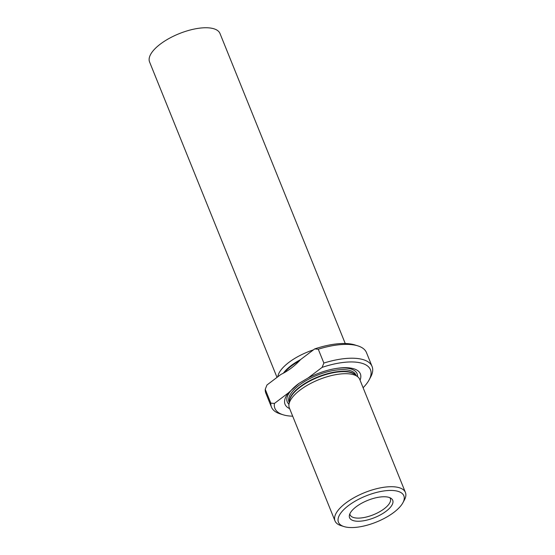 <?xml version="1.0" encoding="UTF-8"?>
<svg xmlns="http://www.w3.org/2000/svg" width="555" height="555" viewBox="0 0 555 555"><rect width="100%" height="100%" fill="white"/><g stroke="black" fill="none" stroke-linecap="round" stroke-linejoin="round"><path stroke-width="0.83" d="M360.056 380.175A40.619 16.199 158 0 0 337.128 368.326A40.619 16.199 158 0 0 308.136 377.948L299.027 383.366L288.413 392.864A40.619 16.199 158 0 0 289.634 408.626M402.881 502.781L404.387 499.993A37.976 15.145 158 0 0 405.427 492.472L359.765 379.46A37.976 15.145 158 0 0 357.635 376.699A37.976 15.145 158 0 0 318.882 379.641A37.976 15.145 158 0 0 288.961 404.449A37.976 15.145 158 0 0 289.349 407.911L335.005 520.923A37.976 15.145 158 0 0 340.978 525.613L343.996 526.57A35.263 14.062 158 0 0 347.007 527.25A35.263 14.062 158 0 0 378.76 521.055A35.263 14.062 158 0 0 402.881 502.781A35.263 14.062 158 0 0 365.877 495.962A35.263 14.062 158 0 0 343.996 526.57M355.221 521.041A23.268 9.282 158 0 0 383.193 513.257A23.268 9.282 158 0 0 391.157 498.404A23.268 9.282 158 0 0 367.674 500.395A23.268 9.282 158 0 0 349.393 515.276A23.268 9.282 158 0 0 355.221 521.041M349.851 513.833A21.701 8.658 158 0 0 350.094 514.825A21.701 8.658 158 0 0 355.36 517.926A21.701 8.658 158 0 0 379.211 511.988A21.701 8.658 158 0 0 390.338 498.57A21.701 8.658 158 0 0 389.818 497.689M308.136 377.948L322.122 367.375A51.539 20.556 -22 0 1 369.068 379.981A51.539 20.556 -22 0 1 363.109 387.737M323.863 363.053A54.251 21.638 -22 0 1 372.065 366.446L366.473 352.605A54.251 21.638 158 0 0 357.94 345.904L354.916 344.946A51.539 20.556 158 0 0 314.671 348.928L318.272 349.213L323.863 363.053L322.122 367.375M314.671 348.928L300.678 359.501C294.733 365.974 288.163 370.941 280.955 374.41L266.969 384.983L265.234 389.312L270.826 403.145L274.427 403.436L288.413 392.864M405.427 492.472A37.976 15.145 158 0 0 364.538 492.653A37.976 15.145 158 0 0 335.005 520.923M372.065 366.446A54.251 21.638 -22 0 1 370.58 377.192L369.068 379.981M292.686 416.188A51.539 20.556 -22 0 1 283.015 414.752L279.991 413.794A54.251 21.638 -22 0 1 271.457 407.092A54.251 21.638 -22 0 1 270.826 403.145M283.015 414.752A51.539 20.556 -22 0 1 274.427 403.436M265.234 389.312A54.251 21.638 158 0 0 265.873 393.252L271.457 407.092M357.94 345.904A54.251 21.638 158 0 0 318.272 349.213M345.245 343.51L219.995 33.515A37.976 15.145 158 0 0 179.112 33.695A37.976 15.145 158 0 0 149.572 61.966L277.014 377.393M313.422 349.865A37.976 15.145 158 0 0 277.777 376.817M357.517 376.609A37.657 15.02 158 0 0 336.323 368.451M299.006 383.38A37.657 15.02 158 0 0 288.982 404.304M356.123 375.506L355.956 375.097A36.075 14.388 158 0 0 317.113 375.27A36.075 14.388 158 0 0 289.058 402.125L289.224 402.535M355.582 375.076A36.075 14.388 158 0 0 317.793 376.956A36.075 14.388 158 0 0 289.315 401.855M357.635 376.699L354.881 374.528A36.193 14.437 158 0 0 317.946 377.331A36.193 14.437 158 0 0 289.433 400.974L288.961 404.449M300.581 359.605A36.193 14.437 158 0 0 283.425 373.14M299.464 360.785A36.075 14.388 158 0 0 284.438 372.585"/></g></svg>
